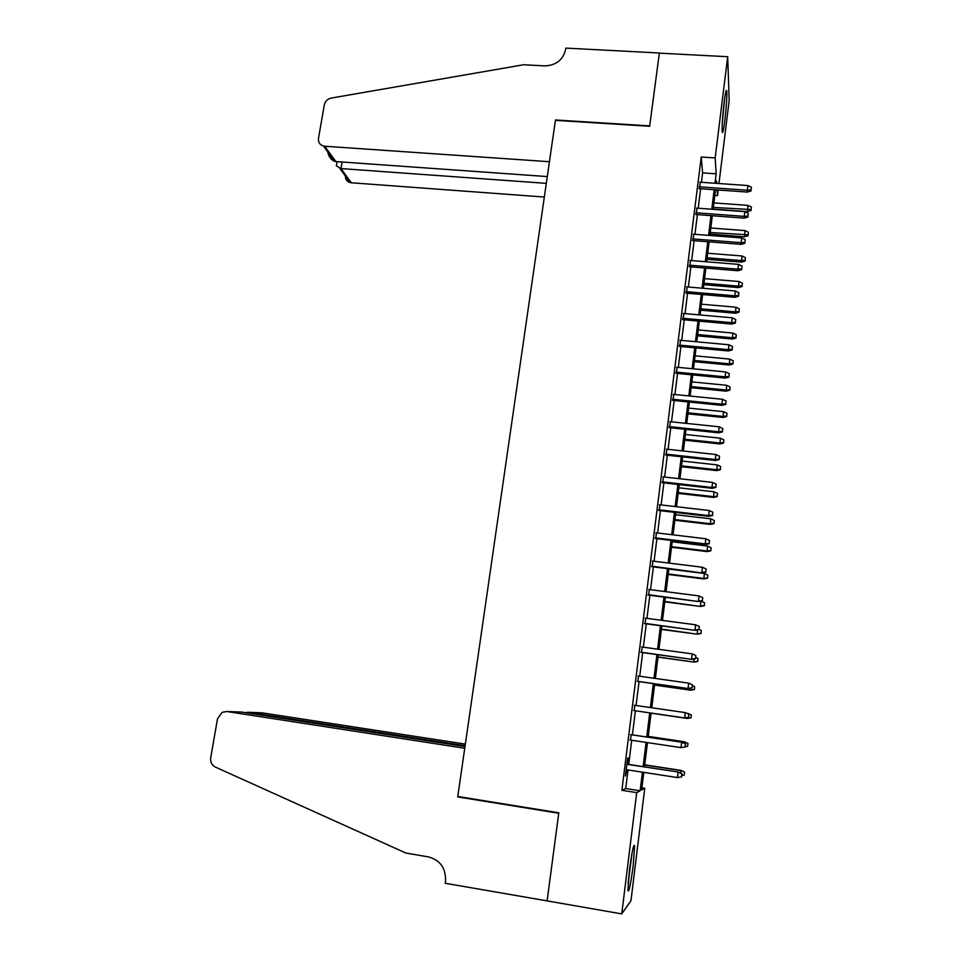 <?xml version="1.0" encoding="UTF-8"?>
<svg xmlns="http://www.w3.org/2000/svg" width="962" height="962" viewBox="0 0 962 962"><rect width="100%" height="100%" fill="white"/><g stroke="black" fill="none" stroke-linecap="round" stroke-linejoin="round"><path stroke-width="1.44" d="M629.437 870.261C631.998 851.37 633.73 843.241 634.643 845.863L633.152 865.98C630.627 884.751 628.883 892.916 627.921 890.487L629.437 870.261M724.109 102.633C725.408 92.592 726.298 88.696 726.779 90.957C727.08 96.657 726.43 106.421 724.855 120.238C723.556 130.303 722.654 134.223 722.161 131.986C721.873 126.383 722.522 116.594 724.109 102.633M641.907 787.818L644.756 788.263L630.952 900.781L621.741 913.9L547.125 900.889L558.79 812.794L457.78 796.476L555.411 120.346L649.663 126.275L659.343 53.138L727.693 56.722L729.172 100.505L718.975 183.526M718.181 190.007L717.496 195.599L717.147 189.923M714.814 195.406L717.496 195.599M627.489 764.213L628.27 757.972L627.657 758.104L625.42 775.973L626.803 769.768M631.192 734.679L630.507 740.079M634.86 705.314L634.198 710.617M638.515 676.082L637.842 681.445M642.147 647.041L641.474 652.476M645.755 618.205L645.069 623.701M649.338 589.562L648.641 595.129M652.897 561.111L652.2 566.738M656.433 532.852L655.723 538.552M659.944 504.785L659.223 510.557M663.431 476.911L662.698 482.744M666.894 449.23L666.161 455.11M670.334 421.717L669.588 427.669M673.749 394.396L673.003 400.408M677.152 367.256L676.394 373.328M680.519 340.295L679.761 346.428M683.874 313.516L683.104 319.697M687.205 286.916L686.423 293.157M690.512 260.486L689.718 266.775M693.794 234.223L693.001 240.572M697.053 208.129L696.26 214.538M701.442 182.299L702.609 172.895L701.25 157.01L621.861 790.307L625.697 788.527L628.018 769.949M628.703 764.405L631.721 740.259M632.395 734.86L635.401 710.786M636.062 705.495L639.057 681.613M639.718 676.25L642.676 652.633M643.35 647.198L646.272 623.857M646.957 618.362L649.843 595.286M650.528 589.706L653.39 566.895M654.088 561.255L656.914 538.696M657.623 532.996L660.413 510.69M661.122 504.93L663.888 482.876M664.61 477.044L667.339 455.242M668.073 449.35L670.767 427.789M671.512 421.837L674.17 400.529M674.927 394.516L677.561 373.436M678.318 367.376L680.916 346.536M681.685 340.404L684.259 319.805M685.028 313.624L687.577 293.254M688.359 287.013L690.872 266.871M691.654 260.57L694.143 240.656M694.937 234.307L697.402 214.622M698.196 208.225L700.637 188.756M700.3 182.215L699.494 188.672M621.741 913.9L636.724 792.64L640.127 790.788L642.424 772.173M621.861 790.307L636.724 792.64M701.25 157.01L715.175 157.936L727.693 56.722M714.994 183.249L716.161 173.821L715.175 157.936M643.109 766.606L646.091 742.411M646.753 737L649.735 712.866M650.384 707.563L653.33 683.633M653.992 678.246L656.914 654.593M657.587 649.146L660.461 625.745M661.147 620.237L663.996 597.101M664.682 591.522L667.496 568.65M668.193 563.01L670.983 540.391M671.692 534.68L674.446 512.325M675.156 506.553L677.873 484.451M678.595 478.607L681.288 456.758M682.022 450.853L684.679 429.256M685.413 423.292L688.046 401.936M688.792 395.911L691.389 374.783M692.147 368.711L694.72 347.823M695.466 341.69L698.015 321.043M698.785 314.839L701.298 294.432M702.068 288.179L704.557 267.989M705.326 261.688L707.791 241.727M708.573 235.365L711.002 215.644M711.796 209.223L714.201 189.718M643.806 772.378L641.642 789.958L644.756 788.263M716.75 183.369L716.594 180.94L716.305 183.345M715.5 189.815L713.107 209.319M712.313 215.741L709.884 235.474M709.102 241.835L706.649 261.796M705.867 268.097L703.378 288.287M702.609 294.54L700.108 314.959M699.338 321.164L696.801 341.811M696.043 347.943L693.47 368.831M692.724 374.915L690.127 396.043M689.381 402.068L686.748 423.436M686.014 429.389L683.357 451.01M682.635 456.902L679.942 478.763M679.22 484.607L676.502 506.709M675.793 512.493L673.039 534.848M672.342 540.56L669.552 563.179M668.855 568.819L666.041 591.702M665.355 597.282L662.505 620.418M661.832 625.937L658.958 649.326M658.285 654.773L655.375 678.451M654.713 683.826L651.767 707.767M651.106 713.07L648.135 737.205M647.474 742.616L644.492 766.822M702.609 172.895L716.161 173.821M625.697 788.527L640.127 790.788M698.941 188.636L747.366 192.075L747.354 190.248L699.158 186.832M751.106 189.875L751.406 187.265L751.106 189.875L747.354 190.248L747.919 185.558L699.747 182.179M747.366 192.075L751.106 190.885M751.406 187.265L747.919 185.558M751.082 210.498L751.382 207.034L751.082 210.498L747.486 211.616L748.015 205.399L713.888 202.91M751.082 209.548L713.335 207.407M747.486 211.616L713.131 209.079M748.015 205.399L751.382 207.034M724.266 101.419L722.354 121.513M722.209 124.002L724.602 98.93M631.757 854.581L628.282 881.216M628.102 883.609L632.178 852.248M327.729 151.876C328.776 156.782 331.084 159.932 334.656 161.351L323.485 146.056C319.769 144.841 318.109 142.268 318.494 138.324L324.326 104.834C325.204 101.214 327.501 98.954 331.229 98.076L523.725 64.743L544.684 65.897C556.012 65.452 562.998 59.969 565.644 49.471L565.848 48.1L659.367 53.006L649.711 125.89L555.471 119.973L549.434 161.712L324.699 146.236L335.87 161.568L547.294 176.575M546.32 183.357L340.981 168.578L351.322 182.78L350.168 182.6C346.969 181.577 345.37 179.389 345.37 176.022M544.336 197.042L351.322 182.78M323.485 146.056L324.699 146.236M336.568 164.791L336.387 165.837L340.981 168.578L342.099 162.013M334.656 161.351L335.87 161.568M465.343 744.107L261.808 712.794L248.268 712.301L248.136 713.07M465.103 745.706L248.268 712.301L245.13 712.601M547.101 901.033L558.73 813.251L457.708 796.921L464.742 748.256L226.888 711.519L222.162 712.313L217.496 718.806L210.726 757.731C210.245 762.036 211.772 765.151 215.32 767.063L405.892 853.041L428.583 856.926C440.488 860.256 446.115 868.482 445.49 881.589L445.238 883.272L547.258 900.913M457.708 796.921L458.898 796.656M464.995 746.512L241.582 712.06L226.888 711.519M260.173 712.734L261.808 712.794M239.815 711.988L241.582 712.06M695.694 214.49L744.263 218.133L744.251 216.378L695.911 212.782M748.003 215.993L748.316 213.372L748.003 215.993L744.251 216.378L744.804 211.664L696.5 208.093M744.263 218.133L748.015 216.967M748.316 213.372L744.804 211.664M692.436 240.524L741.149 244.348L741.113 242.689L692.64 238.889M744.889 242.292L745.201 239.646L744.889 242.292L741.113 242.689L741.678 237.939L693.241 234.175M741.149 244.348L744.901 243.218M745.201 239.646L741.678 237.939M689.165 266.727L738.01 270.743L737.962 269.168L689.357 265.175M741.75 268.759L742.063 266.101L741.75 268.759L737.962 269.168L738.527 264.382L689.946 260.437M738.01 270.743L741.762 269.637M742.063 266.101L738.527 264.382M685.858 293.109L734.848 297.318L734.788 295.815L686.038 291.642M738.588 295.394L738.9 292.725L738.588 295.394L734.788 295.815L735.365 291.005L686.64 286.868M734.848 297.318L738.612 296.224M738.9 292.725L735.365 291.005M748.099 235.69L748.388 232.251L748.099 235.69L744.492 236.784L745.021 230.603L710.81 227.994M748.099 234.776L710.245 232.515M744.492 236.784L710.052 234.115M745.021 230.603L748.388 232.251M745.105 261.027L745.394 257.624L745.105 261.027L741.486 262.109L742.003 255.976L707.695 253.234M745.093 260.173L741.462 260.57L707.142 257.792M741.486 262.109L706.95 259.319M742.003 255.976L745.394 257.624M742.087 286.544L742.375 283.165L742.087 286.544L738.467 287.59L738.972 281.517L704.569 278.631M742.063 285.726L738.419 286.123L704.004 283.225M738.467 287.59L703.835 284.668M738.972 281.517L742.375 283.165M739.044 312.205L739.333 308.862L739.044 312.205L735.413 313.239L735.918 307.215L701.43 304.196M739.02 311.435L735.365 311.856L700.853 308.814M735.413 313.239L700.685 310.173M735.918 307.215L739.333 308.862M682.539 319.649L731.661 324.062L731.589 322.655L682.707 318.278M735.401 322.222L735.726 319.528L735.401 322.222L731.589 322.655L732.166 317.809L683.309 313.468M731.661 324.062L735.437 323.004M735.726 319.528L732.166 317.809M735.99 338.047L736.267 334.728L735.99 338.047L732.347 339.045L732.852 333.068L698.256 329.93M735.966 337.313L732.286 337.746L697.691 334.572M732.347 339.045L697.534 335.846M732.852 333.068L736.267 334.728M679.196 346.368L728.45 350.974L728.378 349.663L679.352 345.093M732.202 349.218L732.527 346.512L732.202 349.218L728.378 349.663L728.956 344.781L679.966 340.247M728.45 350.974L732.238 349.952M732.527 346.512L728.956 344.781M732.912 364.045L733.188 360.75L732.912 364.045L729.268 365.019L729.761 359.103L695.069 355.82M732.888 363.359L729.196 363.804L694.504 360.497M729.268 365.019L694.348 361.688M729.761 359.103L733.188 360.75M675.829 373.268L725.228 378.078L725.144 376.851L675.973 372.078M728.98 376.395L729.304 373.665L728.98 376.395L725.144 376.851L725.721 371.945L676.587 367.207M725.228 378.078L729.028 377.08M729.304 373.665L725.721 371.945M729.821 390.211L730.086 386.952L729.821 390.211L726.166 391.161L726.647 385.293L691.87 381.878M729.785 389.574L726.082 390.019L691.293 386.58M726.166 391.161L691.149 387.686M726.647 385.293L730.086 386.952M672.438 400.348L721.981 405.363L721.885 404.22L672.57 399.242M725.733 403.751L726.057 401.01L725.733 403.751L721.885 404.22L722.474 399.29L673.184 394.348M721.981 405.363L725.781 404.389M726.057 401.01L722.474 399.29M726.707 416.546L726.971 413.311L726.707 416.546L723.039 417.472L723.52 411.652L688.636 408.092M726.659 415.957L722.955 416.414L688.058 412.83M723.039 417.472L687.926 413.864M723.52 411.652L726.971 413.311M669.023 427.609L718.71 432.828L718.602 431.782L669.155 426.599M722.474 431.301L722.799 428.535L722.474 431.301L718.602 431.782L719.191 426.815L669.768 421.657M718.71 432.828L722.522 431.878M722.799 428.535L719.191 426.815M723.568 443.049L723.833 439.85L723.568 443.049L719.901 443.951L720.37 438.191L685.389 434.487M723.52 442.508L719.792 442.977L684.8 439.261M719.901 443.951L684.691 440.199M720.37 438.191L723.833 439.85M665.596 455.05L715.415 460.473L715.295 459.523L665.704 454.136M719.179 459.03L719.516 456.253L719.179 459.03L715.295 459.523L715.896 454.521L666.329 449.158M715.415 460.473L719.239 459.559M719.516 456.253L715.896 454.521M720.418 469.733L720.67 466.558L720.418 469.733L716.738 470.598L717.195 464.899L682.118 461.051M720.358 469.24L716.618 469.721L681.529 465.848M716.738 470.598L681.433 466.702M717.195 464.899L720.67 466.558M662.133 482.671L712.108 488.311L711.976 487.457L662.241 481.854M715.872 486.952L716.197 484.151L715.872 486.952L711.976 487.457L712.577 482.419L662.866 476.851M712.108 488.311L715.932 487.421M716.197 484.151L712.577 482.419M717.231 496.584L717.496 493.434L717.231 496.584L713.551 497.426L713.996 491.774L678.835 487.794M717.171 496.139L713.419 496.632L678.234 492.616M713.551 497.426L678.15 493.386M713.996 491.774L717.496 493.434M658.657 510.485L708.766 516.341L708.621 515.584L658.742 509.764M712.541 515.055L712.866 512.241L712.541 515.055L708.621 515.584L709.222 510.509L659.379 504.725M708.766 516.341L712.614 515.488M712.866 512.241L709.222 510.509M714.044 523.605L714.297 520.502L714.044 523.605L710.341 524.422L710.786 518.831L675.516 514.694M713.972 523.208L710.209 523.725L674.927 519.564M710.341 524.422L674.843 520.238M710.786 518.831L714.297 520.502M655.146 538.479L705.411 544.552L705.254 543.891L655.23 537.854M709.174 543.362L709.511 540.524L709.174 543.362L705.254 543.891L705.855 538.78L655.868 532.78M705.411 544.552L709.259 543.734M709.511 540.524L705.855 538.78M710.822 550.805L711.074 547.739L710.822 550.805L707.118 551.599L707.551 546.067L672.185 541.786M710.75 550.468L706.974 550.985L671.584 546.681M707.118 551.599L671.512 547.258M707.551 546.067L711.074 547.739M651.623 566.678L702.032 572.967L651.683 566.149M705.795 571.849L706.144 568.999L705.795 571.849L701.863 572.402L702.476 567.255L652.32 561.038M702.032 572.967L705.892 572.174M706.144 568.999L702.476 567.255M707.587 578.186L707.828 575.144L707.587 578.186L703.871 578.956L704.292 573.472L668.831 569.047M707.503 577.897L703.715 578.427L668.229 573.977M703.871 578.956L668.169 574.458M704.292 573.472L707.828 575.144M648.063 595.057L698.628 601.563L648.123 594.624M702.392 600.541L702.741 597.667L702.392 600.541L698.436 601.106L699.061 595.923L648.761 589.478M698.628 601.563L702.488 600.805M702.741 597.667L699.061 595.923M704.316 605.747L704.557 602.741L704.316 605.747L700.601 606.481L664.85 601.454M704.232 605.519L700.432 606.06L701.021 601.094M700.601 606.481L664.802 601.851M701.057 601.082L704.557 602.741M644.492 623.629L695.201 630.363L644.528 623.304M698.977 629.437L699.314 626.539L698.977 629.437L694.997 630.014L695.622 624.795L645.177 618.121M695.201 630.363L699.073 629.629M699.314 626.539L695.622 624.795M701.033 633.501L701.274 630.519L701.033 633.501L697.306 634.198L661.447 629.1M700.949 633.309L697.125 633.862L697.594 629.918M697.306 634.198L661.399 629.413M699.085 629.497L701.274 630.519M640.896 652.392L691.75 659.367L640.92 652.176M695.526 658.525L695.863 655.603L695.526 658.525L691.534 659.114L692.159 653.859L641.57 646.957M691.75 659.367L695.634 658.669M695.863 655.603L692.159 653.859M697.739 661.423L697.967 658.489L697.739 661.423L693.999 662.096L658.02 656.95M697.63 661.291L693.806 661.856L694.143 658.934M693.999 662.096L657.996 657.154M695.779 657.455L697.967 658.489M637.265 681.361L688.275 688.564L637.277 681.24M692.051 687.806L692.399 684.872L692.051 687.806L688.046 688.419L688.672 683.128L637.938 675.997M688.275 688.564L692.159 687.902M692.399 684.872L688.672 683.128M694.408 689.538L694.636 686.64L694.408 689.538L690.668 690.187L654.569 684.968M694.299 689.465L690.451 690.043L690.68 688.155M690.668 690.187L654.557 685.076M692.436 685.605L694.636 686.64M688.551 717.303L688.9 714.345L688.551 717.303L684.535 717.917L633.621 710.521L684.776 717.965L685.16 712.589L634.283 705.23M688.9 714.345L685.401 712.662L689.02 714.381M684.776 717.965L688.672 717.327M687.638 713.72L686.315 713.095M691.281 714.97L687.698 713.299L691.401 715.006L690.944 717.82L691.401 715.006M690.944 717.82L687.084 718.41L651.094 713.179L687.301 718.458L687.181 717.58M691.065 717.844L687.301 718.458M685.377 744.023L685.028 747.005L685.509 743.999L681.637 742.267L681 747.63L629.93 739.994M630.591 734.667L681.878 742.231L630.603 734.595M685.509 743.999L681.878 742.231M681 747.63L685.028 747.005M684.126 743.325L684.535 741.786L648.244 736.375M687.902 743.506L687.565 746.368L688.034 743.482L684.307 741.822L648.232 736.447M687.565 746.368L685.184 746.74M684.535 741.786L688.034 743.482M681.842 773.917L681.481 776.911L681.974 773.821L678.078 772.161L677.428 777.561L626.214 769.672M626.887 764.309L678.342 772.005L626.911 764.129M681.974 773.821L678.342 772.005M677.428 777.561L681.481 776.911M680.591 773.135L681.144 770.406L644.732 764.838M684.511 772.221L684.174 775.107L684.643 772.149L680.892 770.538L644.72 765.006M684.174 775.107L681.781 775.492M681.144 770.406L684.643 772.149M350.168 182.6L339.827 168.434M337.097 161.664L336.387 165.837"/></g></svg>
